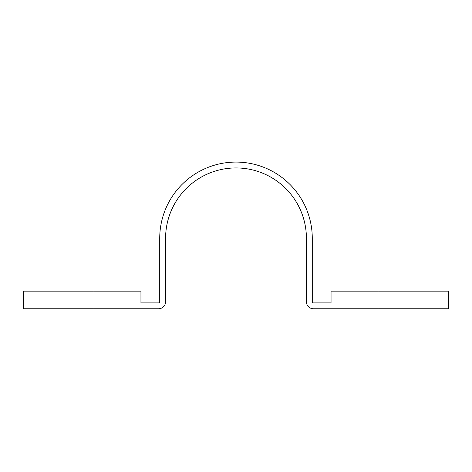 <?xml version="1.0" encoding="UTF-8"?>
<svg xmlns="http://www.w3.org/2000/svg" width="472" height="472" viewBox="0 0 472 472"><rect width="100%" height="100%" fill="white"/><g stroke="black" fill="none" stroke-linecap="round" stroke-linejoin="round"><path stroke-width="0.71" d="M94.011 308.765L158.551 308.765A7.039 7.039 0 0 0 165.589 301.72L165.589 238.354A70.411 70.411 0 0 1 236 167.943A70.411 70.411 0 0 1 306.411 238.354L306.411 301.72A7.039 7.039 0 0 0 313.449 308.765L448.4 308.765L448.4 291.159L331.049 291.159L331.049 302.894L313.449 302.894A1.174 1.174 0 0 1 312.275 301.72L312.275 238.354A76.275 76.275 0 0 0 236 162.079A76.275 76.275 0 0 0 159.725 238.354L159.725 301.72A1.174 1.174 0 0 1 158.551 302.894L140.951 302.894L140.951 291.159L94.011 291.159L94.011 308.765L23.6 308.765L23.6 291.159L94.011 291.159M377.989 308.765L377.989 291.159"/></g></svg>
